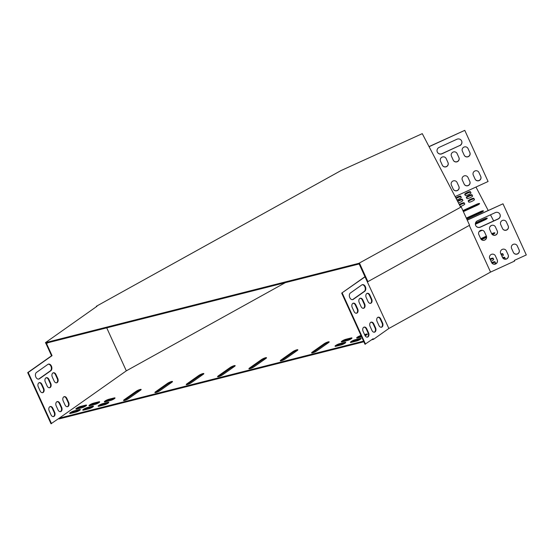 <?xml version="1.0" encoding="UTF-8"?>
<svg xmlns="http://www.w3.org/2000/svg" width="554" height="554" viewBox="0 0 554 554"><rect width="100%" height="100%" fill="white"/><g stroke="black" fill="none" stroke-linecap="round" stroke-linejoin="round"><path stroke-width="0.83" d="M358.867 263.323L461.233 206.919L460.547 206.933L422.273 133.653L341.035 170.556L96.341 306.272L97.026 306.258L45.449 342.649L45.74 343.286L359.158 263.96L358.867 263.323L45.449 342.649M359.553 263.309L367.898 281.633L359.158 263.96M367.898 281.633L469.584 225.243L461.233 206.919M96.5 306.625L96.341 306.272M493.669 220.921L490.484 214.827M488.192 210.437L475.976 187.044L455.146 196.587M467.264 220.16L502.99 203.803L526.3 254.944L514.306 260.435L514.597 261.072L490.546 272.09L388.866 328.48L373.465 339.346L371.609 339.817M58.835 418.464L59.049 418.928L363.867 341.776M359.885 264.722L359.518 264.757L364.961 276.709L341.693 293.114L364.996 344.256L373.174 338.709L373.465 339.346M285.365 282.637L126.319 370.848L59.257 418.166L363.576 341.139M479.071 231.676L482.167 230.256M490.131 226.489A3.116 0.575 -24.5 0 0 491.073 225.644M475.367 224.294L484.674 220.028A3.116 0.575 -24.5 0 0 487.243 218.221A3.116 0.575 -24.5 0 0 484.134 219.003L475.526 222.943M466.8 219.135L480.844 212.701A3.116 0.575 -24.5 0 0 483.413 210.894A3.116 0.575 -24.5 0 0 480.311 211.676L466.323 218.082M463.373 211.621L477.015 205.375A3.116 0.575 -24.5 0 0 479.584 203.567A3.116 0.575 -24.5 0 0 476.482 204.35L462.895 210.568M481.537 239.626L486.537 237.334M492.471 234.619A3.116 0.575 -24.5 0 0 494.895 232.881A3.116 0.575 -24.5 0 0 491.793 233.656L491.668 233.712A3.116 3.061 -27.6 0 1 491.599 233.573L489.784 229.591A3.116 3.061 -27.6 0 1 491.273 225.54A3.116 3.061 -27.6 0 1 495.38 226.849L497.208 230.859A3.116 3.061 -27.6 0 1 495.747 234.896A3.116 3.061 -27.6 0 1 491.64 233.663M486.377 236.136L480.734 238.719M316.632 351.028L328.557 342.614A3.116 0.575 -24.5 0 0 329.201 341.873A3.116 0.575 -24.5 0 0 327.213 342.192A3.116 0.575 -24.5 0 0 324.173 343.722L312.241 352.136A3.116 0.575 -24.5 0 0 311.604 352.877A3.116 0.575 -24.5 0 0 313.585 352.559A3.116 0.575 -24.5 0 0 316.632 351.028M285.289 358.957L297.221 350.543A3.116 0.575 -24.5 0 0 297.858 349.809A3.116 0.575 -24.5 0 0 295.878 350.121A3.116 0.575 -24.5 0 0 292.831 351.651L280.906 360.072A3.116 0.575 -24.5 0 0 280.262 360.806A3.116 0.575 -24.5 0 0 282.242 360.488A3.116 0.575 -24.5 0 0 285.289 358.957M253.947 366.893L265.878 358.48A3.116 0.575 -24.5 0 0 266.522 357.739A3.116 0.575 -24.5 0 0 264.535 358.057A3.116 0.575 -24.5 0 0 261.488 359.588L249.563 368.001A3.116 0.575 -24.5 0 0 248.919 368.742A3.116 0.575 -24.5 0 0 250.907 368.424A3.116 0.575 -24.5 0 0 253.947 366.893M128.583 398.624L140.508 390.21A3.116 0.575 -24.5 0 0 141.152 389.469A3.116 0.575 -24.5 0 0 139.165 389.787A3.116 0.575 -24.5 0 0 136.118 391.318L124.193 399.732A3.116 0.575 -24.5 0 0 123.549 400.473A3.116 0.575 -24.5 0 0 125.536 400.154A3.116 0.575 -24.5 0 0 128.583 398.624M159.926 390.688L171.851 382.274A3.116 0.575 -24.5 0 0 172.495 381.54A3.116 0.575 -24.5 0 0 170.507 381.851A3.116 0.575 -24.5 0 0 167.46 383.382L155.535 391.803A3.116 0.575 -24.5 0 0 154.891 392.537A3.116 0.575 -24.5 0 0 156.879 392.218A3.116 0.575 -24.5 0 0 159.926 390.688M191.262 382.759L203.193 374.345A3.116 0.575 -24.5 0 0 203.837 373.604A3.116 0.575 -24.5 0 0 201.85 373.922A3.116 0.575 -24.5 0 0 198.803 375.453L186.878 383.867A3.116 0.575 -24.5 0 0 186.234 384.608A3.116 0.575 -24.5 0 0 188.222 384.289A3.116 0.575 -24.5 0 0 191.262 382.759M222.604 374.823L234.536 366.409A3.116 0.575 -24.5 0 0 235.18 365.675A3.116 0.575 -24.5 0 0 233.192 365.986A3.116 0.575 -24.5 0 0 230.145 367.517L218.221 375.937A3.116 0.575 -24.5 0 0 217.577 376.672A3.116 0.575 -24.5 0 0 219.564 376.353A3.116 0.575 -24.5 0 0 222.604 374.823M474.473 199.537L473.857 198.367A3.116 0.575 -24.5 0 0 470.768 199.142A3.116 0.575 -24.5 0 0 468.185 200.957L468.802 202.134A3.116 0.575 -24.5 0 0 471.89 201.358A3.116 0.575 -24.5 0 0 474.473 199.544A3.116 0.575 -24.5 0 0 474.473 199.537L474.473 199.537M501.91 256.204A3.116 0.575 -24.5 0 0 503.406 254.937L502.79 253.76A3.116 0.575 -24.5 0 0 500.927 254.044M460.326 206.51A3.116 0.575 -24.5 0 0 463.359 205.202A3.116 0.575 -24.5 0 0 464.758 203.997A3.116 0.575 -24.5 0 0 464.751 203.99L464.141 202.819A3.116 0.575 -24.5 0 0 462.271 203.096A3.116 0.575 -24.5 0 0 459.301 204.544M490.996 261.253A3.116 0.575 -24.5 0 0 493.69 259.39L493.074 258.212A3.116 0.575 -24.5 0 0 489.965 259.002M342.303 341.832L347.316 340.565A3.116 0.575 -24.5 0 0 350.453 339.263A3.116 0.575 -24.5 0 0 351.97 337.988A3.116 0.575 -24.5 0 0 350.952 338.002L345.931 339.27A3.116 0.575 -24.5 0 0 342.801 340.565A3.116 0.575 -24.5 0 0 341.285 341.846A3.116 0.575 -24.5 0 0 342.303 341.832M105.357 401.802L110.371 400.535A3.116 0.575 -24.5 0 0 113.508 399.233A3.116 0.575 -24.5 0 0 115.024 397.959A3.116 0.575 -24.5 0 0 114.006 397.973L108.993 399.24A3.116 0.575 -24.5 0 0 105.856 400.535A3.116 0.575 -24.5 0 0 104.339 401.816A3.116 0.575 -24.5 0 0 105.357 401.802M336.084 346.222L341.098 344.955A3.116 0.575 -24.5 0 0 344.228 343.653A3.116 0.575 -24.5 0 0 345.751 342.379A3.116 0.575 -24.5 0 0 344.726 342.393L339.713 343.66A3.116 0.575 -24.5 0 0 336.576 344.955A3.116 0.575 -24.5 0 0 335.059 346.236A3.116 0.575 -24.5 0 0 336.084 346.222M99.138 406.193L104.152 404.926A3.116 0.575 -24.5 0 0 107.289 403.624A3.116 0.575 -24.5 0 0 108.806 402.349A3.116 0.575 -24.5 0 0 107.781 402.363L102.767 403.631A3.116 0.575 -24.5 0 0 99.63 404.926A3.116 0.575 -24.5 0 0 98.113 406.207A3.116 0.575 -24.5 0 0 99.138 406.193M466.316 197.369L466.925 198.547A3.116 0.575 -24.5 0 0 470.014 197.764A3.116 0.575 -24.5 0 0 472.597 195.95L471.98 194.773A3.116 0.575 -24.5 0 0 468.892 195.555A3.116 0.575 -24.5 0 0 466.309 197.369A3.116 0.575 -24.5 0 0 466.316 197.369M360.086 338.501L355.066 339.775A3.116 0.575 -24.5 0 0 351.935 341.07A3.116 0.575 -24.5 0 0 350.419 342.344A3.116 0.575 -24.5 0 0 351.437 342.337L356.451 341.063A3.116 0.575 -24.5 0 0 359.588 339.768A3.116 0.575 -24.5 0 0 361.104 338.494A3.116 0.575 -24.5 0 0 360.086 338.501L360.377 339.145L355.356 340.412A3.116 0.575 -24.5 0 0 351.139 342.4M83.779 410.078L88.792 408.81A3.116 0.575 -24.5 0 0 91.929 407.515A3.116 0.575 -24.5 0 0 93.446 406.234A3.116 0.575 -24.5 0 0 92.421 406.248L87.407 407.515A3.116 0.575 -24.5 0 0 84.277 408.817A3.116 0.575 -24.5 0 0 82.754 410.092A3.116 0.575 -24.5 0 0 83.779 410.078M458.449 202.916A3.116 0.575 -24.5 0 0 461.482 201.614A3.116 0.575 -24.5 0 0 462.881 200.403L462.265 199.225A3.116 0.575 -24.5 0 0 460.402 199.502A3.116 0.575 -24.5 0 0 457.424 200.95M494.251 264.14A3.116 0.575 -24.5 0 0 495.56 262.984L494.951 261.8A3.116 0.575 -24.5 0 0 491.661 262.672M504.846 259.113A3.116 0.575 -24.5 0 0 505.283 258.531A3.116 0.575 -24.5 0 0 505.283 258.524L504.666 257.354A3.116 0.575 -24.5 0 0 502.61 257.7M365.121 335.738A3.116 0.575 -24.5 0 0 367.33 334.104A3.116 0.575 -24.5 0 0 366.305 334.11L364.56 334.554M360.993 335.468A3.116 0.575 -24.5 0 0 357.995 336.77A3.116 0.575 -24.5 0 0 356.637 337.954A3.116 0.575 -24.5 0 0 357.662 337.947L361.658 336.929M90.004 405.687L95.018 404.42A3.116 0.575 -24.5 0 0 98.148 403.125A3.116 0.575 -24.5 0 0 99.672 401.844A3.116 0.575 -24.5 0 0 98.647 401.858L93.633 403.125A3.116 0.575 -24.5 0 0 90.496 404.427A3.116 0.575 -24.5 0 0 88.979 405.701A3.116 0.575 -24.5 0 0 90.004 405.687M470.997 192.882L470.381 191.712A3.116 0.575 -24.5 0 0 467.292 192.494A3.116 0.575 -24.5 0 0 464.709 194.302L465.325 195.479A3.116 0.575 -24.5 0 0 468.414 194.703A3.116 0.575 -24.5 0 0 470.997 192.889A3.116 0.575 -24.5 0 0 470.997 192.882L470.997 192.882M456.849 199.856A3.116 0.575 -24.5 0 0 459.882 198.547A3.116 0.575 -24.5 0 0 461.281 197.342L460.665 196.164A3.116 0.575 -24.5 0 0 458.802 196.441A3.116 0.575 -24.5 0 0 455.824 197.889M373.895 332.192A3.116 0.575 -24.5 0 0 373.888 332.192L374.573 332.019M76.902 409.004L81.916 407.737A3.116 0.575 -24.5 0 0 85.053 406.442A3.116 0.575 -24.5 0 0 86.569 405.161A3.116 0.575 -24.5 0 0 85.545 405.175L80.531 406.442A3.116 0.575 -24.5 0 0 77.394 407.737A3.116 0.575 -24.5 0 0 75.877 409.018A3.116 0.575 -24.5 0 0 76.902 409.004M70.677 413.395L75.69 412.128A3.116 0.575 -24.5 0 0 78.827 410.833A3.116 0.575 -24.5 0 0 80.344 409.551A3.116 0.575 -24.5 0 0 79.326 409.565L74.305 410.833A3.116 0.575 -24.5 0 0 71.175 412.134A3.116 0.575 -24.5 0 0 69.659 413.409A3.116 0.575 -24.5 0 0 70.677 413.395M480.907 230.332L479.958 230.769M486.807 218.809A3.116 0.575 -24.5 0 0 484.425 219.64L475.36 223.795M482.977 211.476A3.116 0.575 -24.5 0 0 480.602 212.314L466.613 218.719M479.155 204.149A3.116 0.575 -24.5 0 0 476.772 204.987L463.186 211.206M494.459 233.463A3.116 0.575 -24.5 0 0 492.097 234.287M486.53 236.835L481.163 239.293M328.771 342.455A3.116 0.575 -24.5 0 0 324.464 344.359L312.532 352.773A3.116 0.575 -24.5 0 0 312.324 352.933M297.429 350.391A3.116 0.575 -24.5 0 0 293.121 352.289L281.19 360.709A3.116 0.575 -24.5 0 0 280.982 360.862M266.086 358.32A3.116 0.575 -24.5 0 0 261.779 360.225L249.854 368.639A3.116 0.575 -24.5 0 0 249.639 368.798M140.716 390.051A3.116 0.575 -24.5 0 0 136.409 391.955L124.484 400.369A3.116 0.575 -24.5 0 0 124.276 400.528M172.059 382.121A3.116 0.575 -24.5 0 0 167.751 384.026L155.826 392.44A3.116 0.575 -24.5 0 0 155.619 392.592M203.401 374.185A3.116 0.575 -24.5 0 0 199.094 376.09L187.169 384.504A3.116 0.575 -24.5 0 0 186.961 384.663M234.744 366.256A3.116 0.575 -24.5 0 0 230.436 368.154L218.511 376.575A3.116 0.575 -24.5 0 0 218.304 376.727M474.48 199.634L474.148 199.004A3.116 0.575 -24.5 0 0 471.267 199.689A3.116 0.575 -24.5 0 0 468.469 201.504M503.413 255.027L503.08 254.397A3.116 0.575 -24.5 0 0 501.218 254.681M464.758 204.087L464.432 203.457A3.116 0.575 -24.5 0 0 462.583 203.727A3.116 0.575 -24.5 0 0 459.619 205.16M493.69 259.48L493.365 258.85A3.116 0.575 -24.5 0 0 490.255 259.639M351.534 338.57A3.116 0.575 -24.5 0 0 351.243 338.639L346.222 339.907A3.116 0.575 -24.5 0 0 342.005 341.894M114.588 398.541A3.116 0.575 -24.5 0 0 114.297 398.61L109.277 399.877A3.116 0.575 -24.5 0 0 105.066 401.872M345.315 342.961A3.116 0.575 -24.5 0 0 345.017 343.03L340.004 344.297A3.116 0.575 -24.5 0 0 335.786 346.292M108.369 402.931A3.116 0.575 -24.5 0 0 108.072 403L103.058 404.268A3.116 0.575 -24.5 0 0 98.841 406.262M472.604 196.04L472.271 195.41A3.116 0.575 -24.5 0 0 469.39 196.095A3.116 0.575 -24.5 0 0 466.6 197.917M93.01 406.823A3.116 0.575 -24.5 0 0 92.712 406.885L87.698 408.153A3.116 0.575 -24.5 0 0 83.481 410.147M462.881 200.493L462.555 199.862A3.116 0.575 -24.5 0 0 460.713 200.132A3.116 0.575 -24.5 0 0 457.749 201.566M495.567 263.067L495.241 262.437A3.116 0.575 -24.5 0 0 492.104 263.24M505.29 258.621L504.957 257.991A3.116 0.575 -24.5 0 0 503.074 258.275M366.893 334.685A3.116 0.575 -24.5 0 0 366.596 334.748L364.851 335.191M361.284 336.105A3.116 0.575 -24.5 0 0 357.365 338.009M99.235 402.433A3.116 0.575 -24.5 0 0 98.937 402.495L93.924 403.762A3.116 0.575 -24.5 0 0 89.706 405.757M471.004 192.979L470.671 192.349A3.116 0.575 -24.5 0 0 467.791 193.034A3.116 0.575 -24.5 0 0 465 194.849M461.281 197.432L460.956 196.802A3.116 0.575 -24.5 0 0 459.114 197.072A3.116 0.575 -24.5 0 0 456.15 198.505M86.133 405.743A3.116 0.575 -24.5 0 0 85.835 405.812L80.822 407.079A3.116 0.575 -24.5 0 0 76.604 409.074M79.908 410.133A3.116 0.575 -24.5 0 0 79.61 410.202L74.596 411.47A3.116 0.575 -24.5 0 0 70.379 413.464M364.961 276.709L388.866 328.48M359.823 264.75L365.266 276.702L341.693 293.114M490.546 272.09L469.273 225.409M467.216 220.042L502.99 203.803M499.846 214.114A3.566 3.504 -27.6 0 1 498.115 218.892L480.297 227.05A3.566 3.504 -27.6 0 1 475.713 225.575M484.418 231.801A3.116 3.061 -27.6 0 1 484.459 231.884L486.274 235.866A3.116 3.061 -27.6 0 1 484.812 239.903A3.116 3.061 -27.6 0 1 480.706 238.67M495.352 226.794A3.116 3.061 -27.6 0 1 495.449 226.995L497.263 230.976A3.116 3.061 -27.6 0 1 495.775 235.028A3.116 3.061 -27.6 0 1 491.668 233.719M506.28 221.78A3.116 3.061 -27.6 0 1 506.321 221.87L508.143 225.852A3.116 3.061 -27.6 0 1 506.681 229.889A3.116 3.061 -27.6 0 1 502.575 228.65M517.173 245.685A3.116 3.061 -27.6 0 1 517.214 245.768L519.029 249.75A3.116 3.061 -27.6 0 1 517.568 253.787A3.116 3.061 -27.6 0 1 513.461 252.555M506.238 250.692A3.116 3.061 -27.6 0 1 506.28 250.775L508.094 254.757A3.116 3.061 -27.6 0 1 506.64 258.794A3.116 3.061 -27.6 0 1 502.526 257.562M495.304 255.699A3.116 3.061 -27.6 0 1 495.345 255.782L497.16 259.764A3.116 3.061 -27.6 0 1 495.705 263.801A3.116 3.061 -27.6 0 1 491.592 262.568M495.269 212.632A3.566 3.504 -27.6 0 1 499.881 214.169A3.566 3.504 -27.6 0 1 498.178 219.01L480.353 227.168A3.566 3.504 -27.6 0 1 475.748 225.63A3.566 3.504 -27.6 0 1 477.451 220.797L495.269 212.632M478.85 234.598A3.116 3.061 -27.6 0 1 480.339 230.547A3.116 3.061 -27.6 0 1 484.515 232.001L486.329 235.983A3.116 3.061 -27.6 0 1 484.84 240.034A3.116 3.061 -27.6 0 1 480.664 238.58L478.85 234.598M500.719 224.585A3.116 3.061 -27.6 0 1 502.208 220.534A3.116 3.061 -27.6 0 1 506.384 221.988L508.198 225.97A3.116 3.061 -27.6 0 1 506.709 230.021A3.116 3.061 -27.6 0 1 502.533 228.567L500.719 224.585M511.605 248.483A3.116 3.061 -27.6 0 1 513.094 244.432A3.116 3.061 -27.6 0 1 517.277 245.886L519.091 249.868A3.116 3.061 -27.6 0 1 517.602 253.919A3.116 3.061 -27.6 0 1 513.419 252.465L511.605 248.483M500.671 253.49A3.116 3.061 -27.6 0 1 502.159 249.439A3.116 3.061 -27.6 0 1 506.342 250.893L508.156 254.875A3.116 3.061 -27.6 0 1 506.668 258.926A3.116 3.061 -27.6 0 1 502.485 257.471L500.671 253.49M489.736 258.496A3.116 3.061 -27.6 0 1 491.232 254.445A3.116 3.061 -27.6 0 1 495.408 255.9L497.222 259.881A3.116 3.061 -27.6 0 1 495.733 263.933A3.116 3.061 -27.6 0 1 491.557 262.478L489.736 258.496M365.501 344.131L342.192 292.983M352.483 299.659A3.566 2.451 75.8 0 0 352.815 299.472L364.22 291.425A3.566 2.451 75.8 0 0 365.072 287.374A3.566 2.451 75.8 0 0 362.15 284.742M356.367 313.252A3.116 2.147 75.8 0 0 357.171 309.035L355.356 305.053A3.116 2.147 75.8 0 0 353.03 303.267M370.37 303.37A3.116 2.147 75.8 0 0 371.173 299.153L369.359 295.171A3.116 2.147 75.8 0 0 367.032 293.391M363.369 308.315A3.116 2.147 75.8 0 0 364.172 304.098L362.358 300.109A3.116 2.147 75.8 0 0 360.031 298.329M381.256 327.269A3.116 2.147 75.8 0 0 382.066 323.051L380.252 319.069A3.116 2.147 75.8 0 0 377.925 317.29M367.26 337.151A3.116 2.147 75.8 0 0 368.064 332.933L366.249 328.951A3.116 2.147 75.8 0 0 363.923 327.165M374.262 332.213A3.116 2.147 75.8 0 0 375.065 327.996L373.251 324.007A3.116 2.147 75.8 0 0 370.924 322.227M350.412 292.976A3.566 2.451 75.8 0 0 349.622 297.2A3.566 2.451 75.8 0 0 352.739 299.617A3.566 2.451 75.8 0 0 353.313 299.347L364.726 291.3A3.566 2.451 75.8 0 0 365.515 287.069A3.566 2.451 75.8 0 0 362.399 284.659A3.566 2.451 75.8 0 0 361.817 284.922L350.412 292.976M355.855 304.922A3.116 2.147 75.8 0 0 353.279 303.183A3.116 2.147 75.8 0 0 352.226 307.484L354.041 311.466A3.116 2.147 75.8 0 0 356.624 313.211A3.116 2.147 75.8 0 0 357.669 308.91L355.855 304.922L355.356 305.053M369.857 295.047A3.116 2.147 75.8 0 0 367.281 293.301A3.116 2.147 75.8 0 0 366.229 297.609L368.043 301.591A3.116 2.147 75.8 0 0 370.626 303.329A3.116 2.147 75.8 0 0 371.672 299.028L369.857 295.047L369.359 295.171M362.856 299.984A3.116 2.147 75.8 0 0 360.28 298.246A3.116 2.147 75.8 0 0 359.227 302.546L361.042 306.528A3.116 2.147 75.8 0 0 363.625 308.273A3.116 2.147 75.8 0 0 364.671 303.966L362.856 299.984L362.358 300.109M380.75 318.945A3.116 2.147 75.8 0 0 378.167 317.2A3.116 2.147 75.8 0 0 377.122 321.507L378.936 325.489A3.116 2.147 75.8 0 0 381.512 327.227A3.116 2.147 75.8 0 0 382.565 322.927L380.75 318.945L380.252 319.069M366.748 328.82A3.116 2.147 75.8 0 0 364.165 327.082A3.116 2.147 75.8 0 0 363.119 331.382L364.934 335.371A3.116 2.147 75.8 0 0 367.517 337.109A3.116 2.147 75.8 0 0 368.562 332.809L366.748 328.82L366.249 328.951M373.749 323.882A3.116 2.147 75.8 0 0 371.166 322.144A3.116 2.147 75.8 0 0 370.12 326.445L371.935 330.426A3.116 2.147 75.8 0 0 374.518 332.171A3.116 2.147 75.8 0 0 375.564 327.864L373.749 323.882L373.251 324.007M59.257 418.166L51.01 423.762L27.7 372.613L51.557 355.786L46.107 343.833L47.526 342.836M46.107 343.833L48.025 342.711M106.728 327.85L126.319 370.848M51.508 423.63L28.199 372.489L52.055 355.654L46.612 343.709M27.7 372.613L28.199 372.489M51.557 355.786L52.055 355.654M48.233 364.193A3.566 2.451 -104.2 0 1 51.155 366.831A3.566 2.451 -104.2 0 1 50.303 370.875L38.898 378.929A3.566 2.451 -104.2 0 1 38.565 379.116M39.112 382.724A3.116 2.147 -104.2 0 1 41.439 384.504L43.254 388.486A3.116 2.147 -104.2 0 1 42.45 392.703M53.115 372.842A3.116 2.147 -104.2 0 1 55.442 374.622L57.256 378.611A3.116 2.147 -104.2 0 1 56.453 382.828M46.114 377.78A3.116 2.147 -104.2 0 1 48.44 379.566L50.255 383.548A3.116 2.147 -104.2 0 1 49.451 387.765M64.008 396.74A3.116 2.147 -104.2 0 1 66.328 398.527L68.149 402.509A3.116 2.147 -104.2 0 1 67.339 406.726M50.005 406.622A3.116 2.147 -104.2 0 1 52.325 408.402L54.147 412.384A3.116 2.147 -104.2 0 1 53.336 416.601M57.007 401.678A3.116 2.147 -104.2 0 1 59.326 403.464L61.148 407.446A3.116 2.147 -104.2 0 1 60.338 411.664M50.809 370.751L39.396 378.804A3.566 2.451 -104.2 0 1 38.822 379.068A3.566 2.451 -104.2 0 1 35.698 376.658A3.566 2.451 -104.2 0 1 36.495 372.426L47.9 364.38A3.566 2.451 -104.2 0 1 48.482 364.11A3.566 2.451 -104.2 0 1 51.598 366.526A3.566 2.451 -104.2 0 1 50.809 370.751L50.303 370.875M40.123 390.923L38.309 386.941A3.116 2.147 -104.2 0 1 39.362 382.634A3.116 2.147 -104.2 0 1 41.938 384.379L43.752 388.361A3.116 2.147 -104.2 0 1 42.706 392.661A3.116 2.147 -104.2 0 1 40.123 390.923M54.126 381.041L52.311 377.059A3.116 2.147 -104.2 0 1 53.364 372.759A3.116 2.147 -104.2 0 1 55.94 374.497L57.755 378.479A3.116 2.147 -104.2 0 1 56.709 382.786A3.116 2.147 -104.2 0 1 54.126 381.041M47.125 385.986L45.31 381.997A3.116 2.147 -104.2 0 1 46.363 377.696A3.116 2.147 -104.2 0 1 48.939 379.435L50.753 383.423A3.116 2.147 -104.2 0 1 49.708 387.724A3.116 2.147 -104.2 0 1 47.125 385.986M65.019 404.939L63.204 400.957A3.116 2.147 -104.2 0 1 64.25 396.657A3.116 2.147 -104.2 0 1 66.833 398.395L68.648 402.377A3.116 2.147 -104.2 0 1 67.595 406.684A3.116 2.147 -104.2 0 1 65.019 404.939M51.016 414.821L49.202 410.839A3.116 2.147 -104.2 0 1 50.248 406.532A3.116 2.147 -104.2 0 1 52.831 408.277L54.645 412.259A3.116 2.147 -104.2 0 1 53.593 416.56A3.116 2.147 -104.2 0 1 51.016 414.821M58.018 409.884L56.203 405.895A3.116 2.147 -104.2 0 1 57.249 401.595A3.116 2.147 -104.2 0 1 59.832 403.34L61.646 407.322A3.116 2.147 -104.2 0 1 60.594 411.622A3.116 2.147 -104.2 0 1 58.018 409.884M429.087 146.699L464.771 130.356L488.081 181.504L475.976 187.044M429.031 146.581L464.771 130.356M437.383 152.177A3.566 3.504 152.4 0 0 441.96 153.659L459.778 145.501A3.566 3.504 152.4 0 0 461.517 140.723M464.238 155.258A3.116 3.061 152.4 0 0 468.345 156.498A3.116 3.061 152.4 0 0 469.806 152.461L467.991 148.479A3.116 3.061 152.4 0 0 467.95 148.389M442.369 165.279A3.116 3.061 152.4 0 0 446.482 166.512A3.116 3.061 152.4 0 0 447.937 162.474L446.122 158.492A3.116 3.061 152.4 0 0 446.081 158.409M453.304 160.272A3.116 3.061 152.4 0 0 457.41 161.505A3.116 3.061 152.4 0 0 458.871 157.468L457.057 153.486A3.116 3.061 152.4 0 0 457.015 153.403M453.262 189.177A3.116 3.061 152.4 0 0 457.369 190.41A3.116 3.061 152.4 0 0 458.83 186.373L457.015 182.391A3.116 3.061 152.4 0 0 456.974 182.308M475.131 179.157A3.116 3.061 152.4 0 0 479.238 180.396A3.116 3.061 152.4 0 0 480.699 176.359L478.885 172.377A3.116 3.061 152.4 0 0 478.843 172.294M464.197 184.17A3.116 3.061 152.4 0 0 468.303 185.403A3.116 3.061 152.4 0 0 469.764 181.366L467.95 177.384A3.116 3.061 152.4 0 0 467.908 177.301M459.841 145.619A3.566 3.504 152.4 0 0 461.551 140.778A3.566 3.504 152.4 0 0 456.939 139.241L439.121 147.406A3.566 3.504 152.4 0 0 437.411 152.239A3.566 3.504 152.4 0 0 442.023 153.777L459.778 145.501M468.054 148.597A3.116 3.061 152.4 0 0 463.871 147.142A3.116 3.061 152.4 0 0 462.382 151.194L464.197 155.175A3.116 3.061 152.4 0 0 468.379 156.63A3.116 3.061 152.4 0 0 469.868 152.579L467.991 148.479M446.185 158.61A3.116 3.061 152.4 0 0 442.002 157.156A3.116 3.061 152.4 0 0 440.513 161.207L442.327 165.189A3.116 3.061 152.4 0 0 446.51 166.643A3.116 3.061 152.4 0 0 447.999 162.592L446.122 158.492M457.119 153.603A3.116 3.061 152.4 0 0 452.937 152.149A3.116 3.061 152.4 0 0 451.448 156.2L453.262 160.182A3.116 3.061 152.4 0 0 457.445 161.636A3.116 3.061 152.4 0 0 458.934 157.585L457.057 153.486M457.078 182.508A3.116 3.061 152.4 0 0 452.895 181.054A3.116 3.061 152.4 0 0 451.406 185.105L453.22 189.087A3.116 3.061 152.4 0 0 457.403 190.541A3.116 3.061 152.4 0 0 458.892 186.49L457.015 182.391M478.947 172.495A3.116 3.061 152.4 0 0 474.764 171.041A3.116 3.061 152.4 0 0 473.275 175.092L475.09 179.074A3.116 3.061 152.4 0 0 479.272 180.528A3.116 3.061 152.4 0 0 480.761 176.477L478.885 172.377M468.012 177.502A3.116 3.061 152.4 0 0 463.83 176.047A3.116 3.061 152.4 0 0 462.341 180.098L464.155 184.08A3.116 3.061 152.4 0 0 468.338 185.535A3.116 3.061 152.4 0 0 469.827 181.483L467.95 177.384M74.596 411.47L74.305 410.833M79.61 410.202L79.326 409.565M80.822 407.079L80.531 406.442M85.835 405.812L85.545 405.175M460.956 196.802L460.665 196.164M470.671 192.349L470.381 191.712M93.924 403.762L93.633 403.125M98.937 402.495L98.647 401.858M366.596 334.748L366.305 334.11M504.957 257.991L504.666 257.354M495.241 262.437L494.951 261.8M462.555 199.862L462.265 199.225M87.698 408.153L87.407 407.515M92.712 406.885L92.421 406.248M355.356 340.412L355.066 339.775M472.271 195.41L471.98 194.773M103.058 404.268L102.767 403.631M108.072 403L107.781 402.363M340.004 344.297L339.713 343.66M345.017 343.03L344.726 342.393M109.277 399.877L108.993 399.24M114.297 398.61L114.006 397.973M346.222 339.907L345.931 339.27M351.243 338.639L350.952 338.002M493.365 258.85L493.074 258.212M464.432 203.457L464.141 202.819M503.08 254.397L502.79 253.76M474.148 199.004L473.857 198.367M218.511 376.575L218.221 375.937M230.436 368.154L230.145 367.517M187.169 384.504L186.878 383.867M199.094 376.09L198.803 375.453M155.826 392.44L155.535 391.803M167.751 384.026L167.46 383.382M124.484 400.369L124.193 399.732M136.409 391.955L136.118 391.318M249.854 368.639L249.563 368.001M261.779 360.225L261.488 359.588M281.19 360.709L280.906 360.072M293.121 352.289L292.831 351.651M312.532 352.773L312.241 352.136M324.464 344.359L324.173 343.722M492.056 234.245L491.793 233.656M476.772 204.987L476.482 204.35M480.602 212.314L480.311 211.676M484.425 219.64L484.134 219.003M61.148 407.446L61.646 407.322M59.326 403.464L59.832 403.34M375.065 327.996L375.564 327.864M54.147 412.384L54.645 412.259M52.325 408.402L52.831 408.277M368.064 332.933L368.562 332.809M68.149 402.509L68.648 402.377M66.328 398.527L66.833 398.395M382.066 323.051L382.565 322.927M50.255 383.548L50.753 383.423M48.44 379.566L48.939 379.435M364.172 304.098L364.671 303.966M57.256 378.611L57.755 378.479M55.442 374.622L55.94 374.497M371.173 299.153L371.672 299.028M43.254 388.486L43.752 388.361M41.439 384.504L41.938 384.379M357.171 309.035L357.669 308.91M38.898 378.929L39.396 378.804M352.815 299.472L353.313 299.347M364.22 291.425L364.726 291.3"/></g></svg>
